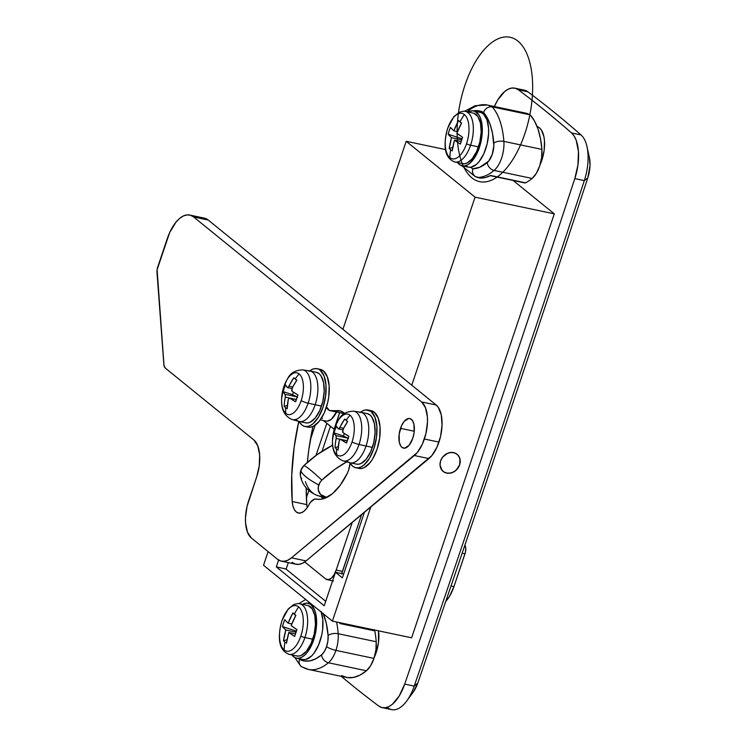 <?xml version="1.0" encoding="UTF-8"?>
<svg xmlns="http://www.w3.org/2000/svg" width="747" height="747" viewBox="0 0 747 747"><rect width="100%" height="100%" fill="white"/><g stroke="black" fill="none" stroke-linecap="round" stroke-linejoin="round"><path stroke-width="1.12" d="M320.286 419.889L325.925 421.084A19.926 9.534 -78.1 0 0 336.561 412.027M440.618 460.852A11.065 9.44 -50.9 0 1 457.099 454.26A11.065 9.44 -50.9 0 1 459.638 464.858L459.956 458.826L458.284 455.437L455.371 453.186L451.664 452.402L447.714 453.214L442.663 457.08L440.618 460.852L440.02 464.933L441.972 470.274L444.885 472.524L448.602 473.309L452.542 472.496L456.118 470.218L459.638 464.858A11.065 9.44 -50.9 0 1 443.158 471.45A11.065 9.44 -50.9 0 1 440.618 460.852L440.02 464.933L440.963 468.696L443.298 471.562L446.678 473.112L450.581 473.094L454.409 471.525L457.594 468.63L459.638 464.858A11.065 9.44 -50.9 0 1 443.158 471.45A11.065 9.44 -50.9 0 1 440.618 460.852A11.065 9.44 -50.9 0 1 457.099 454.26A11.065 9.44 -50.9 0 1 459.638 464.858L460.236 460.778L459.293 457.015L456.959 454.148L453.578 452.598L449.675 452.617L445.847 454.185L442.663 457.08L440.618 460.852M541.846 160.231L541.211 160.101L541.846 160.231L540.081 164.742A25.828 12.363 -78.1 0 0 541.846 160.231A25.828 12.363 -78.1 0 0 537.093 126.56L539.427 127.793L541.314 129.913L543.891 136.552L544.479 140.819L544.133 150.427L541.846 160.231M376.161 652.57L375.517 652.43L376.161 652.57L374.378 657.108A25.828 12.363 -78.1 0 0 376.161 652.57A25.828 12.363 -78.1 0 0 378.542 630.841L378.449 642.765L376.161 652.57M332.378 621.121L263.523 565.246L268.108 551.613L263.523 565.246L332.378 621.121L370.773 507.017L332.378 621.121L411.616 637.807L332.378 621.121M342.92 329.343L406.2 141.295L475.055 197.161L411.774 385.209L475.055 197.161L554.293 213.857L411.616 637.807L554.293 213.857L475.055 197.161L406.2 141.295L445.614 149.596L406.2 141.295L342.92 329.343M321.836 417.526L322.368 418.413M325.515 420.972L327.391 421.159L331.36 419.282L336.748 411.625M339.642 412.68L334.068 429.236L323.348 420.542L334.301 429.282L339.642 412.68M315.243 425.164L310.35 439.703L315.243 425.164M278.622 560.035L276.306 566.917L324.198 605.78L335.478 572.277L342.359 577.861L364.424 512.311L342.359 577.861L335.478 572.277L343.667 573.995L335.478 572.277L324.198 605.78L276.306 566.917L286.166 568.99L276.306 566.917L278.622 560.035M410.411 695.168L412.521 693.001M413.25 692.077L417.778 683.094A22120.603 10588.949 -78.1 0 0 587.796 177.907L590.027 165.554L589.392 157.552A22.139 10.598 -78.1 0 1 587.796 177.907L584.331 180.597A36.892 17.657 -78.1 0 0 581.054 134.955A2951.378 1412.801 -78.1 0 0 527.868 91.797A36.892 17.657 -78.1 0 0 524.301 90.154L514.786 88.146A36.892 17.657 101.9 0 1 518.353 89.799L515.243 88.258L511.844 88.043L508.259 89.154L504.645 91.564L497.819 99.846L494.365 106.522A36.892 17.657 101.9 0 1 514.786 88.146M341.258 676.343A2951.378 1412.801 -78.1 0 0 378.701 705.999L381.81 707.54L385.209 707.754L388.795 706.643L392.408 704.234L399.234 695.952L404.697 684.112A22135.356 10596.018 -78.1 0 0 574.817 178.589L577.963 164.872L578.439 151.445L576.198 140.259L574.135 136.038L571.548 132.957A2951.378 1412.801 -78.1 0 0 518.353 89.799L527.868 91.797L518.353 89.799A2951.378 1412.801 101.9 0 1 571.548 132.957L581.054 134.955L571.548 132.957A36.892 17.657 101.9 0 1 574.817 178.589L584.331 180.597L574.817 178.589A22135.356 10596.018 101.9 0 1 404.697 684.112L414.202 686.119A22135.356 10596.018 -78.1 0 0 584.331 180.597A22135.356 10596.018 101.9 0 1 414.202 686.119L404.697 684.112A36.892 17.657 101.9 0 1 382.268 707.652A36.892 17.657 101.9 0 1 378.701 705.999A2951.378 1412.801 101.9 0 1 341.258 676.343M513.161 180.485L554.293 213.857L513.161 180.485M382.268 707.652L391.773 709.65A36.892 17.657 -78.1 0 0 414.202 686.119A36.892 17.657 101.9 0 1 406.713 700.985A36.892 17.657 101.9 0 1 388.207 707.997M406.713 700.985L413.287 692.011A22.139 10.598 -78.1 0 0 417.778 683.094L414.202 686.119L417.778 683.094A22120.603 10588.949 -78.1 0 0 587.796 177.907L584.331 180.597A36.892 17.657 101.9 0 0 587.002 146.729L589.402 157.589M520.37 90.219A36.892 17.657 101.9 0 1 527.868 91.797A2951.378 1412.801 101.9 0 1 581.054 134.955A36.892 17.657 101.9 0 1 587.002 146.729M464.839 545.142L465.745 548.261L465.381 552.425L453.943 586.628L449.507 596.358L445.744 601.4A29.516 14.128 -78.1 0 0 453.943 586.628L450.992 586.003L453.943 586.628L464.989 553.807A7.377 3.53 -78.1 0 0 464.877 545.198M462.15 553.21L464.989 553.807L462.15 553.21M305.383 481.666A59.032 29.619 -69.7 0 0 316.896 495.317A59.032 29.619 -69.7 0 0 323.348 496.241A10.449 8.908 -50.9 0 1 318.764 484.999A59.032 12.363 -161.4 0 1 300.808 470.423A10.449 8.908 129.1 0 0 300.275 474.803M300.406 475.671L300.808 470.423A10.449 8.908 129.1 0 1 303.917 465.558L300.808 470.423A59.032 12.363 18.6 0 0 318.764 484.999A10.449 8.908 -50.9 0 1 321.882 480.134A59.032 4.585 -133.6 0 0 303.917 465.558A106.373 90.695 129.1 0 1 332.63 445.24L317.176 454.587L303.917 465.558A59.032 4.585 46.4 0 1 321.882 480.134A106.373 90.695 -50.9 0 1 346.711 461.861L335.132 469.163L321.882 480.134L320.024 482.385L318.325 486.764L318.371 490.247L320.64 494.542L326.822 497.427L323.348 496.241A59.032 29.619 -69.7 0 1 316.896 495.317M300.882 477.277L301.657 478.734M325.711 601.298L286.11 569.158L288.314 562.622L286.11 569.158L325.711 601.298M316 455.437L326.803 423.334L316 455.437M341.51 573.985L361.623 514.636L342.518 571.408L336.178 570.073L352.192 522.489L336.178 570.073A14.753 7.068 101.9 0 1 327.149 579.653A14.753 7.068 101.9 0 1 325.589 578.888L328.232 579.709L331.173 578.318L333.965 574.938L336.178 570.073L342.518 571.408A14.753 7.068 -78.1 0 1 341.687 573.584M330.445 426.294L322.041 451.281L330.445 426.294M308.828 490.527L306.391 497.782L308.828 490.527M304.711 561.94L325.589 578.888L304.711 561.94M321.201 496.783A14.753 7.068 101.9 0 0 322.05 497.67L324.889 498.268L322.05 497.67L323.395 498.753L320.977 496.466M331.967 445.576L332.518 443.923L331.967 445.576M303.319 659.564L305.953 659.405L311.415 656.127L314.039 653.13L318.614 644.96L321.742 634.922L322.611 629.656L322.807 619.562L320.949 611.279M296.512 658.154A28.041 13.418 101.9 0 1 291.853 654.904L294.542 657.388L296.979 658.228L299.612 658.07L302.348 656.912L305.075 654.792L307.699 651.795L312.274 643.625L315.402 633.587L316.635 623.138L315.785 613.782L314.608 609.944L310.967 604.668L308.632 603.427L306.065 603.165L302.498 604.37A28.041 13.418 101.9 0 1 308.072 603.277A28.041 13.418 101.9 0 1 315.421 633.484A28.041 13.418 101.9 0 1 296.512 658.154L302.852 659.489A28.041 13.418 -78.1 0 0 319.174 643.578A28.041 13.418 -78.1 0 0 321.257 612.101M466.025 166.039L468.406 167.123L471.002 167.197L476.455 164.377L479.116 161.576L483.823 153.723L487.156 143.835L488.622 133.349L488.585 128.363L486.96 119.791L483.505 114.114L481.236 112.629L478.724 112.134M462.206 165.815L468.537 167.151A28.041 13.418 -78.1 0 0 487.455 142.481A28.041 13.418 -78.1 0 0 480.097 112.274L473.757 110.939A28.041 13.418 101.9 0 1 481.115 141.146A28.041 13.418 101.9 0 1 462.206 165.815A28.041 13.418 101.9 0 1 457.547 162.575L459.685 164.704L462.066 165.787L464.662 165.862L467.379 164.938L470.124 163.042L475.269 156.646L479.359 147.607L480.816 142.5L482.282 132.014L482.245 127.027L480.62 118.456L479.098 115.197L474.896 111.294L472.384 110.799L468.192 112.031A28.041 13.418 101.9 0 1 473.757 110.939M323.087 613.315L326.346 623.465L328.092 635.52A14.753 7.068 101.9 0 1 326.588 646.622A7.377 1.541 18.6 0 0 335.926 650.385A22.139 10.598 -78.1 0 0 338.176 633.727A7.377 3.361 175.7 0 0 328.092 635.52L327.896 641.01L326.588 646.622L324.375 651.496L321.574 654.876L315.822 658.761L310.098 660.834L304.589 661.039L298.819 658.639A66.408 31.785 101.9 0 0 299.435 659.368L299.033 662.094L299.659 664.615L301.209 666.539L308.343 669.405A73.785 35.324 101.9 0 1 303.459 667.575L301.209 666.539L299.659 664.615L299.033 662.094L299.435 659.368A66.408 31.785 101.9 0 0 321.574 654.876A7.377 5.546 50.3 0 0 328.4 662.766A73.785 35.324 101.9 0 1 308.343 669.405L346.375 677.417A73.785 35.324 -78.1 0 0 366.432 670.778L328.4 662.766L366.432 670.778A22.139 10.598 -78.1 0 0 373.958 658.396A22.139 10.598 -78.1 0 0 376.208 641.738L338.176 633.727A22.139 10.598 101.9 0 1 335.926 650.385L373.958 658.396L335.926 650.385A22.139 10.598 101.9 0 1 328.4 662.766A7.377 5.546 -129.7 0 1 321.574 654.876A14.753 7.068 101.9 0 0 326.588 646.622A7.377 1.541 -161.4 0 0 335.926 650.385A22.139 10.598 -78.1 0 1 328.4 662.766A73.785 35.324 -78.1 0 1 308.38 669.415M339.624 622.643A3.688 1.765 101.9 0 1 339.922 623.521A73.785 35.324 -78.1 0 0 339.754 622.671L339.922 623.521L374.789 630.87L339.922 623.521L339.708 622.811M323.274 613.735A66.408 31.785 101.9 0 1 328.092 635.52A7.377 3.361 -4.3 0 1 338.176 633.727A73.785 35.324 -78.1 0 0 336.589 622.008A73.785 35.324 101.9 0 1 338.176 633.727L376.208 641.738A73.785 35.324 -78.1 0 0 374.789 630.87A73.785 35.324 101.9 0 1 376.208 641.738L375.918 649.983L373.958 658.396L370.624 665.708L366.432 670.778L359.942 675.148L353.49 677.436L347.28 677.585L341.5 675.587M307.549 603.193L309.958 602.932A66.408 31.785 101.9 0 0 307.549 603.193M374.238 629.646L374.789 630.87A3.688 1.765 -78.1 0 0 374.49 629.992M524.413 112.872L530.202 114.87A73.785 35.324 -78.1 0 0 525.328 113.04L487.287 105.028A73.785 35.324 101.9 0 1 492.161 106.858L530.202 114.87L492.161 106.858A73.785 35.324 101.9 0 1 503.861 141.388A22.139 10.598 101.9 0 1 494.094 170.437A73.785 35.324 101.9 0 1 477.221 177.431L480.396 178.103A73.785 35.324 -78.1 0 0 490.704 175.498L525.571 182.838A73.785 35.324 -78.1 0 0 532.125 178.449L494.094 170.437L532.125 178.449A22.139 10.598 -78.1 0 0 541.902 149.4L503.861 141.388L541.902 149.4A73.785 35.324 -78.1 0 0 530.202 114.87L534.563 121.098L538.027 129.1L540.492 138.625L541.902 149.4L541.612 157.645L539.651 166.067L536.318 173.369L532.125 178.449A73.785 35.324 101.9 0 1 525.571 182.838L525.066 182.968M467.23 111.667A73.785 35.324 101.9 0 1 487.287 105.028L475.101 105.71L464.55 111.312M472.851 110.929L478.36 110.724L483.514 112.395L487.333 118.007L490.377 125.151L492.544 133.629L493.832 145.861L492.282 154.293L488.706 161.072L479.901 167.188L472.674 168.841L470.694 167.244L472.674 168.841L472.468 171.707L472.674 168.841A66.408 31.785 101.9 0 0 487.268 162.547A7.377 5.546 50.3 0 0 494.094 170.437A22.139 10.598 -78.1 0 0 503.861 141.388A73.785 35.324 -78.1 0 0 492.161 106.858A73.785 35.324 -78.1 0 0 487.24 105.019M473.243 110.855A66.408 31.785 101.9 0 1 483.514 112.395A66.408 31.785 101.9 0 1 493.786 143.181A14.753 7.068 101.9 0 1 487.268 162.547A7.377 5.546 -129.7 0 0 494.094 170.437A73.785 35.324 -78.1 0 1 477.221 177.431L474.915 176.357L480.396 178.103L485.475 177.497L490.2 175.629M490.704 175.498A3.688 1.765 101.9 0 1 490.023 175.61L524.889 182.95A3.688 1.765 -78.1 0 0 525.571 182.838L490.704 175.498M483.514 112.395L484.878 109.865L486.997 107.932L489.556 106.868L492.161 106.858L489.556 106.868L486.997 107.932L484.878 109.865L483.514 112.395M493.786 143.181A7.377 3.361 -4.3 0 1 503.861 141.388A7.377 3.361 175.7 0 0 493.786 143.181M463.383 166.207A73.785 35.324 -78.1 0 0 528.671 120.248A73.785 35.324 -78.1 0 0 492.618 41.916A73.785 35.324 -78.1 0 0 463.383 166.207L462.169 165.806M474.915 176.357L473.253 174.35L472.468 171.707L473.253 174.35L474.915 176.357L461.076 165.134M348.597 470.171A14.753 7.068 101.9 0 1 347.318 473.318L340.277 485.158L332.359 493.767L324.17 498.52L320.155 499.323L314.422 499.164L310.565 502.171L306.457 508.642L303.814 511.368L301.097 512.862L298.483 513.04L296.148 511.872L294.253 509.445L292.908 505.924L292.217 501.536L291.75 475.045L294.15 447.192L298.791 421.373A146.095 69.938 101.9 0 0 292.217 501.536L306.793 504.608L306.167 487.875A146.095 69.938 -78.1 0 0 306.793 504.608L292.217 501.536A20.664 9.888 101.9 0 0 298.436 513.03L298.436 513.03A20.664 9.888 101.9 0 0 308.847 504.879A14.753 7.068 101.9 0 1 316.28 499.061A14.753 7.068 101.9 0 1 316.289 499.061A59.032 28.255 101.9 0 0 316.326 499.071A59.032 28.255 101.9 0 0 347.318 473.318A14.753 7.068 101.9 0 0 348.597 470.171L350.072 463.047A14.753 7.068 101.9 0 1 348.597 470.171M400.504 428.358A15.127 7.237 101.9 0 1 409.758 418.535A15.127 7.237 101.9 0 1 412.774 438.312L409.123 445.259L404.631 448.191L401.923 447.35L400.812 446.108L399.309 442.224L399.169 434.1L401.541 425.715L404.155 421.401L408.646 418.479L410.066 418.609L412.465 420.561L413.969 424.445L414.118 432.569L412.774 438.312A15.127 7.237 101.9 0 1 403.52 448.135A15.127 7.237 101.9 0 1 400.504 428.358L414.268 431.252L400.504 428.358M292.105 562.332L295.252 564.041L298.716 564.377L302.367 563.313L306.065 560.904L431.822 455.651L436.93 447.238L440.525 436.575L442.056 425.258L441.29 415.033L438.349 407.442L436.192 405.023L421.607 401.951A29.516 14.128 101.9 0 1 424.38 439.021L438.956 442.093A29.516 14.128 -78.1 0 0 436.192 405.023L208.198 220.029L205.061 218.311M281.432 561.165L296.008 564.237A36.892 17.657 -78.1 0 0 306.065 560.904L291.479 557.832L417.246 452.579L422.354 444.176L425.949 433.503L427.471 422.186L427.377 416.835L425.491 407.75L421.607 401.951L193.622 216.957L190.476 215.248L187.021 214.912L183.37 215.967L179.663 218.385L176.059 222.055L169.681 232.56L157.094 269.742L164.023 365.582L165.302 368.084L253.868 439.955L257.752 445.754L259.639 454.83L259.256 465.811L256.641 477.016L247.024 506.475L245.492 517.783L245.586 523.143L247.472 532.219L251.356 538.017L277.529 559.26L280.667 560.969L284.131 561.305L287.782 560.241L291.479 557.832L414.361 455.521L428.946 458.593A29.516 14.128 -78.1 0 0 438.956 442.093L424.38 439.021A29.516 14.128 101.9 0 1 414.361 455.521L428.946 458.593L306.065 560.904L291.479 557.832A36.892 17.657 101.9 0 1 281.432 561.165A36.892 17.657 101.9 0 1 277.529 559.26L251.356 538.017A29.516 14.128 101.9 0 1 248.583 500.957L256.641 477.016A29.516 14.128 101.9 0 0 253.868 439.955L165.302 368.084A7.377 3.53 101.9 0 1 163.854 364.359L156.991 272.487A7.377 3.53 101.9 0 1 157.748 266.94L167.151 239.003A36.892 17.657 101.9 0 1 189.719 215.043A36.892 17.657 101.9 0 1 193.622 216.957L208.198 220.029L436.192 405.023L421.607 401.951L193.622 216.957L208.198 220.029A36.892 17.657 -78.1 0 0 204.295 218.115L189.719 215.043M326.43 406.844L329.436 410.476L340.903 411.074L344.479 413.474A34.679 16.602 101.9 0 0 339.829 410.775A34.679 16.602 101.9 0 0 338.036 410.607L330.753 410.719L344.33 413.577L330.753 410.719A14.753 7.068 101.9 0 1 329.987 410.645A14.753 7.068 101.9 0 1 326.486 406.984M307.344 462.412L308.726 450.264L312.909 426.518A146.095 69.938 -78.1 0 0 307.344 462.412M341.547 411.345L338.036 410.607L341.547 411.345M306.793 504.608A20.664 9.888 -78.1 0 0 307.185 507.643M307.493 426.976L310.266 427.237L313.189 426.388L319.025 421.523L324.133 413.119L327.728 402.446L328.773 396.76L329.166 385.779L327.27 376.703L323.395 370.895A29.516 14.128 -78.1 0 0 320.267 369.373L317.101 368.701A29.516 14.128 101.9 0 1 320.22 370.232L323.395 370.895L320.22 369.363M301.816 424.931A29.516 14.128 101.9 0 1 298.996 421.429L301.816 424.931A29.516 14.128 101.9 0 0 304.935 426.462A29.516 14.128 101.9 0 0 324.011 403.94A29.516 14.128 101.9 0 0 320.22 370.232L324.105 376.03L325.991 385.116L325.599 396.097L322.993 407.302L318.558 417.022L312.974 423.792L310.014 425.725L307.092 426.574L304.328 426.304L301.816 424.931M291.741 419.422A25.407 12.167 -78.1 0 0 308.147 403.175A25.407 12.167 101.9 0 1 292.264 419.59L299.015 421.439A25.828 12.363 -78.1 0 0 315.159 404.753A25.828 12.363 -78.1 0 0 309.65 370.914A29.516 14.128 101.9 0 1 317.101 368.701M285.84 413.436A21.318 10.206 101.9 0 1 283.841 386.666A7.377 1.541 -161.4 0 1 283.86 386.582A7.377 1.541 18.6 0 0 283.841 386.666A21.318 10.206 -78.1 0 0 285.84 413.436A21.318 10.206 -78.1 0 0 301.144 400.7A21.318 10.206 101.9 0 1 285.84 413.436A47.957 40.889 -50.9 0 1 285.578 407.601A47.957 40.889 129.1 0 0 285.84 413.436M309.65 370.914L302.731 369.886A25.407 12.167 101.9 0 1 308.147 403.175L315.159 404.753A25.828 12.363 101.9 0 1 299.36 421.513L305.691 422.849A25.828 12.363 -78.1 0 0 321.499 406.088L315.159 404.753L321.499 406.088A25.828 12.363 -78.1 0 0 316.336 372.314L310.005 370.979A25.828 12.363 101.9 0 1 315.159 404.753L308.147 403.175A7.377 1.541 -161.4 0 1 301.144 400.7A21.318 10.206 -78.1 0 0 299.136 373.92A47.957 40.889 129.1 0 0 295.242 378.878A47.537 1.242 41.5 0 1 296.83 380.176L293.039 386.432L291.647 390.251L292.18 391.391L297.932 394.93L295.625 401.765L289.873 398.226L288.547 398.805M284.205 406.349A47.537 19.058 173.5 0 0 285.578 407.601A47.537 19.058 173.5 0 0 287.203 408.777A47.817 40.768 -50.9 0 1 288.286 399.552L287.203 408.777A47.537 19.058 173.5 0 1 285.578 407.601A47.537 19.058 173.5 0 1 284.205 406.349L287.38 405.472L284.205 406.349A47.817 40.768 -50.9 0 1 285.298 397.124L285.307 394.761L283.104 391.605L285.41 384.761L287.39 387.506L288.127 387.404L293.832 377.749A47.537 1.242 41.5 0 1 295.242 378.878A47.957 40.889 -50.9 0 1 299.136 373.92A21.318 10.206 -78.1 0 0 283.841 386.666A21.318 10.206 101.9 0 1 299.136 373.92A21.318 10.206 101.9 0 1 301.144 400.7A7.377 1.541 18.6 0 0 308.147 403.175A25.407 12.167 -78.1 0 0 303.403 370.026M299.36 421.513A25.828 12.363 101.9 0 1 296.624 420.178M284.523 401.746L285.298 397.124L296.326 399.449L285.298 397.124L285.083 394.341A47.817 10.01 -161.4 0 1 283.104 391.605A47.537 46.426 5.4 0 1 285.41 384.761A47.817 10.01 18.6 0 0 287.39 387.506L288.127 387.404L287.39 387.506M288.127 387.404L288.977 386.18L292.759 386.983L288.977 386.18A47.817 40.768 129.1 0 1 293.832 377.749L296.699 380.363L293.832 377.749A47.537 1.242 41.5 0 1 295.242 378.878A47.537 1.242 41.5 0 1 296.83 380.176A47.817 40.768 129.1 0 0 291.974 388.608L292.18 391.391A47.817 10.01 -161.4 0 0 297.932 394.93A47.537 26.117 116.7 0 0 295.625 401.765A47.817 10.01 -161.4 0 1 289.873 398.226L296.288 399.58L289.873 398.226M293.403 392.203L292.572 394.677L283.104 391.605L292.572 394.677L296.951 396.844L285.083 394.341L296.951 396.844L292.572 394.677L293.403 392.203M297.633 397.357L296.951 396.844L297.633 397.357M288.286 399.552L288.94 398.291M304.935 426.462L308.1 427.135A29.516 14.128 -78.1 0 0 327.177 404.613A29.516 14.128 -78.1 0 0 323.395 370.895L317.708 368.859L314.935 368.598L312.022 369.438L309.062 371.371M305.159 422.718L307.587 422.951L310.145 422.204L315.253 417.947L319.725 410.589L322.863 401.251L324.207 391.353L323.535 382.408L320.958 375.769L319.072 373.649L316.298 372.305M358.392 468.266L361.156 468.537L364.078 467.687L369.924 462.823L372.622 458.994L377.058 449.264L379.663 438.059L380.055 427.079L378.169 417.993L374.284 412.195A29.516 14.128 -78.1 0 0 371.166 410.663L367.991 410A29.516 14.128 101.9 0 1 371.119 411.522L374.284 412.195L371.11 410.654M352.705 466.231A29.516 14.128 101.9 0 1 349.885 462.729L352.705 466.231A29.516 14.128 101.9 0 0 355.824 467.762A29.516 14.128 101.9 0 0 374.901 445.24A29.516 14.128 101.9 0 0 371.119 411.522L374.994 417.33L376.89 426.406L376.497 437.387L373.883 448.592L369.448 458.322L363.864 465.092L360.913 467.015L357.99 467.865L355.217 467.603L352.705 466.231M360.53 412.204A29.516 14.128 101.9 0 1 367.991 410M336.738 454.736A21.318 10.206 101.9 0 1 334.731 427.956A7.377 1.541 -161.4 0 1 334.749 427.872A7.377 1.541 18.6 0 0 334.731 427.956A21.318 10.206 -78.1 0 0 336.738 454.736A21.318 10.206 -78.1 0 0 352.033 441.991A21.318 10.206 101.9 0 1 336.738 454.736A47.957 40.889 -50.9 0 1 336.467 448.9A47.957 40.889 129.1 0 0 336.738 454.736M342.63 460.712A25.407 12.167 -78.1 0 0 359.036 444.465A7.377 1.541 -161.4 0 1 352.033 441.991A21.318 10.206 -78.1 0 0 350.035 415.22A47.957 40.889 129.1 0 0 346.132 420.178A47.537 1.242 41.5 0 1 347.719 421.476L343.928 427.732L342.537 431.551L343.069 432.69L348.821 436.22L346.515 443.055L340.772 439.525L339.446 440.104M335.104 447.649A47.537 19.058 173.5 0 0 336.467 448.9A47.537 19.058 173.5 0 0 338.092 450.077A47.817 40.768 -50.9 0 1 339.185 440.851L338.092 450.077A47.537 19.058 173.5 0 1 336.467 448.9A47.537 19.058 173.5 0 1 335.104 447.649L338.279 446.762L335.104 447.649A47.817 40.768 -50.9 0 1 336.187 438.424L336.197 436.061L333.993 432.896L336.299 426.061L338.279 428.797L339.017 428.694L344.722 419.048A47.537 1.242 41.5 0 1 346.132 420.178A47.957 40.889 -50.9 0 1 350.035 415.22A21.318 10.206 -78.1 0 0 334.731 427.956A21.318 10.206 101.9 0 1 350.035 415.22A21.318 10.206 101.9 0 1 352.033 441.991A7.377 1.541 18.6 0 0 359.036 444.465A25.407 12.167 101.9 0 1 343.153 460.88C332.2 456.342 332.35 445.1 332.48 440.16L334.749 427.882C338.877 419.534 339.978 411.877 353.62 411.177A25.407 12.167 101.9 0 1 359.036 444.465L366.049 446.043L359.036 444.465A25.407 12.167 -78.1 0 0 354.302 411.317M343.153 460.88L349.904 462.729A25.828 12.363 -78.1 0 0 366.049 446.043L372.389 447.378A25.828 12.363 -78.1 0 0 367.235 413.605L360.894 412.269A25.828 12.363 101.9 0 1 366.049 446.043A25.828 12.363 101.9 0 1 350.25 462.813A25.828 12.363 101.9 0 1 347.514 461.478M350.25 462.813L356.59 464.148A25.828 12.363 -78.1 0 0 372.389 447.378L366.049 446.043A25.828 12.363 -78.1 0 0 360.549 412.213L353.62 411.177M335.412 443.036L336.187 438.424L347.224 440.739L336.187 438.424L335.982 435.641A47.817 10.01 -161.4 0 1 333.993 432.896A47.537 46.426 5.4 0 1 336.299 426.061A47.817 10.01 18.6 0 0 338.279 428.797L339.017 428.694L338.279 428.797M339.017 428.694L339.866 427.48L343.648 428.274L339.866 427.48A47.817 40.768 129.1 0 1 344.722 419.048L347.588 421.663L344.722 419.048A47.537 1.242 41.5 0 1 346.132 420.178A47.537 1.242 41.5 0 1 347.719 421.476A47.817 40.768 129.1 0 0 342.864 429.908L343.069 432.69A47.817 10.01 -161.4 0 0 348.821 436.22A47.537 26.117 116.7 0 0 346.515 443.055A47.817 10.01 -161.4 0 1 340.772 439.525L347.178 440.879L340.772 439.525M344.292 433.503L343.461 435.977L333.993 432.896L343.461 435.977L347.841 438.134L335.982 435.641L347.841 438.134L343.461 435.977L344.292 433.503M348.522 438.657L347.841 438.134L348.522 438.657M339.185 440.851L339.838 439.591M355.824 467.762L358.999 468.425A29.516 14.128 -78.1 0 0 378.075 445.903A29.516 14.128 -78.1 0 0 374.284 412.195L365.834 409.888L362.911 410.738L359.951 412.671M356.058 464.008L358.476 464.242L361.034 463.504L366.151 459.246L370.615 451.888L373.761 442.551L375.097 432.653L374.424 423.698L371.857 417.059L369.961 414.949L367.188 413.595M454.195 161.828A25.828 12.363 -78.1 0 0 470.601 145.226A3.688 0.775 -161.4 0 1 466.53 143.741A23.241 11.13 -78.1 0 0 464.354 114.543A77.473 66.053 129.1 0 0 460.012 121.724A74.336 2.689 42.4 0 1 461.571 122.994A77.389 65.979 129.1 0 0 456.837 133.265L462.636 137.261L460.329 144.096L454.531 140.109L452.187 150.885A74.336 30.282 172.3 0 1 450.6 149.689A74.336 30.282 172.3 0 1 449.19 148.457L451.543 137.681L448.125 134.189L449.19 130.744L450.422 127.354L453.84 130.837L458.574 120.566A74.336 2.689 42.4 0 1 460.012 121.724A77.473 66.053 -50.9 0 1 464.354 114.543A23.241 11.13 -78.1 0 0 447.668 128.437A23.241 11.13 -78.1 0 0 449.853 157.626A77.473 66.053 -50.9 0 1 450.6 149.689A77.473 66.053 129.1 0 0 449.853 157.626A23.241 11.13 101.9 0 1 447.668 128.437A23.241 11.13 101.9 0 1 464.354 114.543A23.241 11.13 101.9 0 1 466.53 143.741A3.688 0.775 18.6 0 0 470.601 145.226L478.463 146.879A25.828 12.363 -78.1 0 0 473.299 113.105L465.446 111.452A25.828 12.363 101.9 0 1 470.601 145.226A25.828 12.363 -78.1 0 0 466.053 111.611M465.446 111.452C465.185 110.939 463.187 111.2 459.452 112.209L453.915 116.607L447.649 128.26A3.688 0.775 18.6 0 0 447.668 128.437A3.688 0.775 -161.4 0 1 447.649 128.251C443.923 141.827 442.7 157.44 454.802 161.996L462.654 163.649A25.828 12.363 -78.1 0 0 478.463 146.879L470.601 145.226A25.828 12.363 101.9 0 1 454.802 161.996M458.574 120.566L461.413 123.283L458.574 120.566A74.336 2.689 42.4 0 1 460.012 121.724A74.336 2.689 42.4 0 1 461.571 122.994L456.837 133.265A77.389 16.21 18.6 0 0 462.636 137.261A74.336 39.684 116.4 0 0 460.329 144.096A77.389 16.21 -161.4 0 1 454.531 140.109A77.389 65.979 129.1 0 0 452.187 150.885A74.336 30.282 172.3 0 1 450.6 149.689A74.336 30.282 172.3 0 1 449.19 148.457L452.775 147.392L449.19 148.457A77.389 65.979 -50.9 0 1 451.543 137.681L461.721 139.82L451.543 137.681A77.389 16.21 -161.4 0 1 448.125 134.189L462.085 138.793L448.125 134.189A74.336 72.655 10.5 0 1 450.422 127.354A77.389 16.21 18.6 0 0 453.84 130.837A77.389 65.979 -50.9 0 1 458.574 120.566M457.491 131.612L453.84 130.837L457.491 131.612M466.53 143.741A23.241 11.13 101.9 0 1 449.853 157.626A23.241 11.13 -78.1 0 0 466.53 143.741M462.122 163.509L464.55 163.742L467.108 163.005L472.216 158.747L476.689 151.389L479.826 142.051L481.171 132.154L480.498 123.199L477.921 116.56L473.831 113.245M461.16 141.5L454.531 140.109L461.16 141.5M288.501 654.167A25.828 12.363 -78.1 0 0 304.916 637.564A3.688 0.775 -161.4 0 1 300.845 636.071A23.241 11.13 -78.1 0 0 298.66 606.881A77.473 66.053 129.1 0 0 294.327 614.062A74.336 2.689 42.4 0 1 295.877 615.332A77.389 65.979 129.1 0 0 291.143 625.603L296.942 629.59L294.645 636.435L288.846 632.438L286.493 643.214A74.336 30.282 172.3 0 1 284.915 642.028A74.336 30.282 172.3 0 1 283.496 640.786L285.849 630.01L282.431 626.528L283.496 623.073L284.738 619.683L288.146 623.175L292.889 612.904A74.336 2.689 42.4 0 1 294.327 614.062A77.473 66.053 -50.9 0 1 298.66 606.881A23.241 11.13 -78.1 0 0 281.983 620.766A23.241 11.13 -78.1 0 0 284.159 649.965A77.473 66.053 -50.9 0 1 284.915 642.028A77.473 66.053 129.1 0 0 284.159 649.965A23.241 11.13 101.9 0 1 281.983 620.766A23.241 11.13 101.9 0 1 298.66 606.881A23.241 11.13 101.9 0 1 300.845 636.071A3.688 0.775 18.6 0 0 304.916 637.564L312.769 639.217A25.828 12.363 -78.1 0 0 307.615 605.443L299.762 603.791A25.828 12.363 101.9 0 1 304.916 637.564A25.828 12.363 -78.1 0 0 300.369 603.949M292.889 612.904L295.728 615.612L292.889 612.904A74.336 2.689 42.4 0 1 294.327 614.062A74.336 2.689 42.4 0 1 295.877 615.332L291.143 625.603A77.389 16.21 18.6 0 0 296.942 629.59A74.336 39.684 116.4 0 0 294.645 636.435A77.389 16.21 -161.4 0 1 288.846 632.438A77.389 65.979 129.1 0 0 286.493 643.214A74.336 30.282 172.3 0 1 284.915 642.028A74.336 30.282 172.3 0 1 283.496 640.786L287.091 639.721L283.496 640.786A77.389 65.979 -50.9 0 1 285.849 630.01L296.036 632.158L285.849 630.01A77.389 16.21 -161.4 0 1 282.431 626.528L296.391 631.122L282.431 626.528A74.336 72.655 10.5 0 1 284.738 619.683A77.389 16.21 18.6 0 0 288.146 623.175A77.389 65.979 -50.9 0 1 292.889 612.904M291.806 623.941L288.146 623.175L291.806 623.941M300.845 636.071A23.241 11.13 101.9 0 1 284.159 649.965A23.241 11.13 -78.1 0 0 300.845 636.071M304.916 637.564A25.828 12.363 101.9 0 1 289.108 654.325L296.97 655.987A25.828 12.363 -78.1 0 0 312.769 639.217L304.916 637.564M296.438 655.847L298.856 656.081L301.414 655.334L306.531 651.076L310.995 643.718L314.142 634.38L315.477 624.483L314.814 615.537L312.237 608.898L308.147 605.584M295.467 633.839L288.846 632.438L295.467 633.839M300.266 474.7C301.751 484.373 307.306 491.246 316.943 495.326L325.487 498.034M327.149 579.653L333.489 580.989M311.2 603.94L308.109 603.287M300.509 665.885L294.944 657.603M298.856 603.651L305.7 599.477M329.987 410.645L344.563 413.717M302.731 369.886C289.089 370.577 287.987 378.243 283.86 386.582L281.591 398.87C281.451 403.81 281.302 415.052 292.264 419.59M292.002 388.543L287.595 387.609M296.307 399.524L289.621 398.114M342.892 429.842L338.484 428.909M347.196 440.814L340.511 439.404M299.762 603.791C299.491 603.277 297.493 603.529 293.758 604.547L288.221 608.936L281.955 620.598C278.239 634.166 277.016 649.778 289.108 654.325"/></g></svg>
